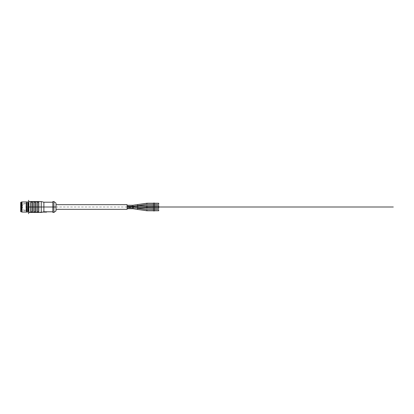 <?xml version="1.0" encoding="UTF-8"?>
<svg xmlns="http://www.w3.org/2000/svg" width="414" height="414" viewBox="0 0 414 414"><rect width="100%" height="100%" fill="white"/><g stroke="black" fill="none" stroke-linecap="round" stroke-linejoin="round"><path stroke-width="0.31" stroke-dasharray="2.07 1.55" d="M26.496 210.793L26.496 203.207L26.496 210.793L25.968 210.793L25.968 203.207L25.968 210.793M26.496 203.233L26.496 210.767L26.496 203.233L26.129 203.626L26.129 210.374L26.129 203.626L26.496 204.019L26.496 209.981L26.496 204.019L21.492 204.024L21.492 209.976L21.492 204.024M27.867 202.679L27.867 211.321M27.816 202.679L27.816 211.321L27.816 202.679M41.255 201.571L41.255 212.429M38.725 212.429L30.817 212.429M38.725 212.413L38.725 212.113L38.725 212.413L38.409 212.113L30.817 212.113L38.725 212.113L38.409 212.377M31.133 212.377L30.817 212.113L38.725 212.113L30.817 212.113L31.133 212.377L30.817 212.413M32.401 211.885L32.504 202.016L30.714 202.016L32.401 202.115L30.817 202.115L32.292 202.208L32.292 211.792L30.817 211.885L32.401 211.885L30.714 211.984L32.292 211.792M35.563 211.885L35.666 202.016L33.876 202.016L35.563 202.115L33.979 202.115L35.454 202.208L35.454 211.792L33.979 211.885L35.563 211.885L33.876 211.984L35.454 211.792M37.037 211.984L38.828 211.984L37.037 211.984L37.037 202.016L38.828 202.016L37.141 202.115L38.725 202.115L38.621 211.792M38.725 201.571L30.817 201.571M31.133 201.623L31.133 201.887L38.409 201.887L31.133 201.887L30.817 201.587L30.817 201.887L31.133 201.887L30.817 201.587M38.725 201.587L38.725 201.887L38.409 201.623M28.607 201.887L28.607 212.113L41.255 212.113M43.889 202.203L43.889 211.797M52.847 211.797L52.847 202.203L52.847 211.797M52.847 201.571L52.847 212.429M53.903 201.571L53.903 212.429M56.009 203.098L56.009 210.902M56.009 204.682L56.009 209.318L56.009 204.682M28.607 210.017L28.607 203.983L28.607 210.017M37.037 202.016L38.621 202.208M38.725 211.885L38.725 202.115M28.08 203.983L28.08 210.017L28.08 203.983M153.454 208.397L153.454 207.3L153.454 208.397M153.454 205.603L153.454 206.7L153.454 205.603M153.454 210.064L153.454 210.762L153.454 210.064M153.454 203.936L153.454 203.238L153.454 203.936M127.103 204.682L127.103 209.318M127.103 207.849L127.103 206.757L127.103 207.849M127.103 208.025L127.103 208.728L127.103 208.025M127.103 206.151L127.103 207.243L127.103 206.151M127.103 205.975L127.103 205.272L127.103 205.975M137.857 205.644L137.536 204.578M137.821 206.959L137.655 205.939M137.536 209.422L137.857 208.356M137.696 208.045L137.743 206.953M154.51 204.532L154.51 203.057M154.51 203.936L154.51 203.238L154.51 203.936M153.454 204.532L153.454 203.057M158.728 204.35L158.728 203.238M154.51 210.943L154.51 209.468M154.51 210.064L154.51 210.762L154.51 210.064M153.454 210.943L153.454 209.468M158.728 210.762L158.728 210.064M154.51 206.881L154.51 205.401M154.51 205.603L154.51 206.7L154.51 205.603M153.454 206.881L153.454 205.401M158.728 206.7L158.728 205.587M154.51 208.599L154.51 207.119M154.51 208.397L154.51 207.3L154.51 208.397M153.454 208.599L153.454 207.119M158.728 208.397L158.728 207.3M21.016 202.151L21.016 211.849M21.756 202.151L21.756 211.849M20.7 202.467L20.7 211.533M21.963 201.939L21.963 212.061M20.7 207.73L20.7 202.782L20.7 207.73M26.444 201.939L26.444 212.061M21.254 207.637L21.254 203.336L21.254 207.637M26.76 202.048L26.76 211.952M27.816 211.952L27.816 202.048M26.656 202.151L26.656 211.849M26.76 211.321L26.76 202.679M26.656 207.75L26.656 202.679L26.656 207.75M28.08 202.891L28.08 211.109M26.496 210.767L26.496 204.024L26.496 209.976L21.492 209.976M22.439 204.904L22.439 206.037L22.439 204.904L22.439 206.037L22.439 204.904L21.492 204.904L21.492 206.037L21.492 204.904L21.492 206.037L21.492 204.904L22.439 204.904M22.439 206.959L22.439 208.092L22.439 206.959L22.439 208.092L22.439 206.959L21.492 206.959L21.492 208.092L21.492 206.959L21.492 208.092L21.492 206.959L22.439 206.959M56.009 207L138.39 207L132.915 207.243L132.915 205.272M28.923 207L29.239 207M38.725 212.113L38.093 212.113L38.725 212.113M31.454 212.113L30.817 212.113L31.454 212.113M28.923 201.571L28.923 212.429M32.504 211.984L32.504 202.016M30.714 202.016L30.714 211.984M35.666 211.984L35.666 202.016M33.876 202.016L33.876 211.984M38.828 211.984L38.828 202.016M30.926 211.792L30.926 202.208M146.908 208.397L146.908 207.3M146.908 206.7L146.908 205.587M146.908 210.762L146.908 209.65M146.908 204.35L146.908 203.238M132.915 207.849L132.915 206.757L132.915 207.243L127.103 207.243M132.915 208.728L132.915 207.869M27.707 201.939L27.707 212.061M26.869 212.061L26.869 201.939M127.103 206.131L136.335 206.032M127.103 207.616L136.335 207.968M25.968 203.336L21.254 203.336L20.7 202.782M25.968 210.664L21.254 210.664L20.7 211.218M26.496 203.207L25.968 203.207M21.492 206.037L22.439 206.037L21.492 206.037M21.492 208.092L22.439 208.092L21.492 208.092"/><path stroke-width="0.62" d="M27.867 202.679L27.867 211.321L27.816 202.679M28.923 212.429L41.255 212.429L41.255 201.571L28.923 201.571L28.607 201.887L28.607 212.113L28.923 212.429L28.923 201.571M38.725 212.413L38.409 212.377L38.725 212.413M38.828 211.984L37.037 211.984L38.725 211.885L37.141 211.885L38.621 211.792L38.621 202.208L37.141 202.115L38.725 202.115L37.037 202.016L38.828 202.016L38.828 211.984L38.828 202.016M35.666 211.984L33.876 211.984L35.563 211.885L33.979 211.885L35.454 211.792L35.454 202.208L33.979 202.115L35.563 202.115L33.876 202.016L35.666 202.016L35.666 211.984L35.666 202.016M32.489 212.056L30.714 211.984L32.401 211.885L30.817 211.885L32.292 211.792L32.292 202.208L30.817 202.115L32.401 202.115L30.714 202.016L32.504 202.016L32.504 211.984L32.504 202.016M30.729 201.944L30.714 211.984M33.891 201.944L33.876 211.984M37.058 201.944L37.037 211.984M31.133 201.623L30.817 201.587L31.133 201.623M52.847 211.797L43.889 211.797L43.889 202.203L41.255 201.571M43.889 211.797L41.255 212.429M52.847 212.429L52.847 201.571L53.903 201.571L53.903 212.429L52.847 212.429M53.903 212.429L56.009 210.902L56.009 203.098L53.903 201.571M28.607 203.983L28.607 213.722L28.607 200.278L28.607 203.983L28.08 203.983M37.141 202.115L37.141 211.885L37.141 202.115M33.979 202.115L33.979 211.885L33.979 202.115M30.817 202.115L30.817 211.885L30.817 202.115M56.009 209.318L127.103 209.318L127.103 204.682L56.009 204.682M127.103 205.272L132.915 205.272L137.536 204.578L137.857 205.644L146.908 204.35L153.454 204.35M136.335 206.032L137.696 205.955L137.821 206.959M136.335 207.968L137.857 208.356L137.536 209.422L146.908 210.762L153.454 210.762M132.915 205.272L132.915 206.757L137.743 206.953L137.696 208.045M154.51 203.983L154.51 204.532L153.454 204.532L153.454 203.057L154.51 203.057L154.51 203.983M154.51 203.238L158.728 203.238L158.728 204.35L154.51 204.35M154.51 210.4L154.51 210.943L153.454 210.943L153.454 209.468L154.51 209.468L154.51 210.4M158.728 210.064L158.728 210.762L154.51 210.762M154.51 206.332L154.51 206.881L153.454 206.881L153.454 205.401L154.51 205.401L154.51 206.332M154.51 205.587L158.728 205.587L158.728 206.7L154.51 206.7M154.51 208.051L154.51 208.599L153.454 208.599L153.454 207.119L154.51 207.119L154.51 208.051M154.51 207.3L158.728 207.3L158.728 208.397M21.756 211.849L21.016 211.849L21.016 202.151L21.963 201.939L21.963 212.061L21.756 202.151M21.016 211.849L20.7 211.533L20.7 202.467L21.016 202.151M26.444 201.939L26.444 212.061L26.444 201.939L21.963 201.939M26.76 206.141L26.869 212.061L26.76 206.141M27.707 201.939L27.707 212.061L27.707 201.939L26.869 201.939M26.656 202.679L26.656 211.321M28.607 207L28.607 210.017L28.607 207L56.009 207M41.255 212.113L46.585 212.113M137.655 205.939L146.908 205.587L146.908 206.7L138.39 207L393.3 207M29.239 207L28.923 207M30.926 202.208L30.926 211.792M34.088 202.208L34.088 211.792L34.088 202.208M37.25 202.208L37.25 211.792L37.25 202.208M137.743 206.953L146.908 207.3L146.908 208.397M137.857 208.356L146.908 209.65L146.908 210.762M137.536 204.578L146.908 203.238L146.908 204.35M127.103 206.757L132.915 206.757L132.915 208.728L137.536 209.422M127.103 207.869L132.915 207.849M52.847 202.203L43.889 202.203M28.607 210.017L28.08 210.017M146.908 207.3L153.454 207.3M132.915 207.869L153.454 208.413M146.908 206.7L153.454 206.7M146.908 205.587L153.454 205.587M146.908 209.65L153.454 209.65M146.908 203.238L153.454 203.238M127.103 206.384L132.915 206.384L137.857 205.644M127.103 208.728L132.915 208.728M154.51 209.65L158.728 209.65M154.51 208.413L158.728 208.413M27.707 212.061L26.869 212.061M26.444 212.061L21.963 212.061"/></g></svg>
